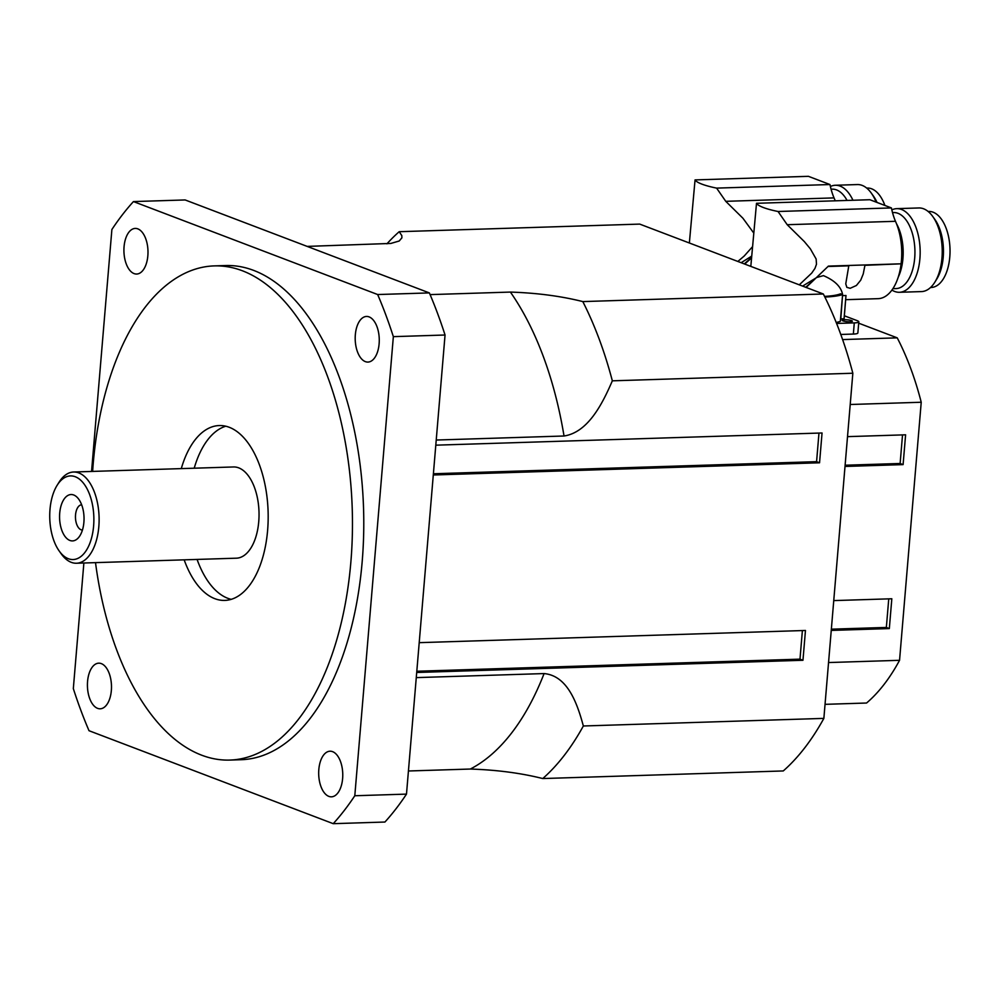 <?xml version="1.0" encoding="UTF-8"?>
<svg xmlns="http://www.w3.org/2000/svg" width="1000" height="1000" viewBox="0 0 1000 1000"><rect width="100%" height="100%" fill="white"/><g stroke="black" fill="none" stroke-linecap="round" stroke-linejoin="round"><path stroke-width="1.5" d="M430.087 294.613L510.4 292.075C536.825 292.938 560.962 296.1 582.812 301.588A300.462 158.325 88.2 0 1 612.337 380.825C602.225 404.338 587.85 432.413 564.025 436L436.225 440.037M416.275 677.613L544.075 673.575C567.425 675.688 577.15 702.987 583.35 725.987A300.462 158.325 88.2 0 1 542.762 778.55C520.913 773.062 496.775 769.9 470.35 769.038L408.438 770.987M386.925 243.825A300.462 158.325 88.2 0 1 399.2 231.7L401.812 235.588L401.9 237.838L399.212 241L390.863 243.438L307.162 246.4M399.2 231.7L639.712 224.1L823.325 293.988L582.812 301.588M542.762 778.55L783.263 770.95A300.462 158.325 88.2 0 0 823.863 718.388L583.35 725.987M91.562 471.438L111.888 229.5A357.5 188.388 -91.8 0 1 133.45 201.575L185.138 199.95L429.363 292.913A357.5 188.388 88.2 0 1 445.05 335.012L406.488 794.112A357.5 188.388 88.2 0 1 384.925 822.038L333.237 823.675A357.5 188.388 -91.8 0 0 354.8 795.75L406.488 794.112M59.713 513.125A23.2 12.225 88.2 0 1 77.775 497.987A23.2 12.225 88.2 0 1 79 537.05A23.2 12.225 88.2 0 1 65.412 536.962A23.2 12.225 88.2 0 1 59.713 513.125M81.65 504.775A12.637 6.662 -91.8 0 0 75.537 514.888A12.637 6.662 -91.8 0 0 82.45 530.037M124.062 246.713A22.825 12.025 88.2 0 1 135.25 228.425A22.825 12.025 88.2 0 1 147.975 250.863A22.825 12.025 88.2 0 1 136.675 274.037A22.825 12.025 88.2 0 1 132.525 272.8A22.825 12.025 88.2 0 1 124.062 246.713M318.825 769.488A22.825 12.025 88.2 0 1 330 751.213A22.825 12.025 88.2 0 1 334.162 752.45A22.825 12.025 88.2 0 1 342.688 777.613A22.825 12.025 88.2 0 1 331.438 796.825A22.825 12.025 88.2 0 1 318.825 769.488M355.337 334.738A22.825 12.025 88.2 0 1 355.688 331.812A22.825 12.025 88.2 0 1 366.512 316.45A22.825 12.025 88.2 0 1 379.25 338.888A22.825 12.025 88.2 0 1 367.95 362.075A22.825 12.025 88.2 0 1 355.337 334.738M87.562 681.462A22.825 12.025 88.2 0 1 98.737 663.175A22.825 12.025 88.2 0 1 110.988 693.462A22.825 12.025 88.2 0 1 100.175 708.8A22.825 12.025 88.2 0 1 87.562 681.462M612.337 380.825L852.837 373.237L823.863 718.388M823.325 293.988A300.462 158.325 88.2 0 1 852.837 373.237M50 509.425A41.837 22.05 88.2 0 1 57.1 485.35A41.837 22.05 88.2 0 1 87.088 488.825A41.837 22.05 88.2 0 1 88.875 545.612A41.837 22.05 88.2 0 1 59.175 550.962A41.837 22.05 88.2 0 1 50 509.425M59.175 550.962L61.262 553.888A45.637 24.05 -91.8 0 0 76.475 563.237A45.637 24.05 -91.8 0 0 99.075 516.862A45.637 24.05 -91.8 0 0 73.6 472.013A45.637 24.05 -91.8 0 0 59 482.3L57.1 485.35M73.6 472.013L233.512 466.962A45.637 24.05 88.2 0 1 259 511.812A45.637 24.05 88.2 0 1 236.4 558.188L76.475 563.237M197.087 559.425A87.475 46.1 -91.8 0 0 231.225 599.35M225.763 426.213A87.475 46.1 -91.8 0 0 194.213 468.2M181.287 468.612A87.475 46.1 88.2 0 1 219.275 425.55A87.475 46.1 88.2 0 1 268.1 511.525A87.475 46.1 88.2 0 1 224.8 600.413A87.475 46.1 88.2 0 1 184.175 559.837M83.875 563.013L73.325 688.6A357.5 188.388 -91.8 0 0 89.012 730.713L333.237 823.675M445.05 335.012L393.35 336.65A357.5 188.388 -91.8 0 0 377.663 294.538L429.363 292.913M393.35 336.65L354.8 795.75M133.45 201.575L377.663 294.538M92.625 471.413A247.213 130.275 88.2 0 1 93.188 463.938A247.213 130.275 88.2 0 1 214.225 265.9L225.538 265.538A247.213 130.275 88.2 0 1 363.55 508.512A247.213 130.275 88.2 0 1 241.15 759.712L229.838 760.075A247.213 130.275 88.2 0 1 95.512 562.638M214.225 265.9A247.213 130.275 88.2 0 1 352.238 508.875A247.213 130.275 88.2 0 1 229.838 760.075M419.212 642.663L805.462 630.475L802.962 660.275L416.712 672.475M802.962 660.275L799.987 659.15L416.812 671.25M799.987 659.15L802.387 630.562M818.975 433.075L816.575 461.662L819.55 462.788L433.288 474.988M435.788 445.175L822.05 432.975L819.55 462.788M816.575 461.662L433.387 473.762M845.113 465.225L900.125 463.488L903.1 464.613L845.013 466.45M847.513 436.637L905.6 434.812L903.1 464.613M902.525 434.9L900.125 463.488M833.75 600.6L891.825 598.763L889.325 628.575L831.25 630.413M888.75 598.862L886.35 627.438L889.325 628.575M831.35 629.175L886.35 627.438M850.212 404.5L921.225 402.25L899.55 660.312L828.55 662.55M825.037 704.338L866.562 703.025A228.2 120.25 -91.8 0 0 899.55 660.312M858.688 323.188L897.225 337.85L842.6 339.575M921.225 402.25A228.2 120.25 -91.8 0 0 897.225 337.85M716.6 188.113A48.688 8.888 -175.2 0 1 695.05 179.913L808.413 176.325L829.963 184.537L716.6 188.113L725.763 201.325L742.913 218.225L753.625 232.862M835.238 200.812A47.538 25.05 -91.8 0 0 834.038 197.9A49.013 25.825 88.2 0 1 829.963 184.537M834.038 197.9L725.763 201.325M752.45 246.775L744.2 256.038L737.837 261.45M751.675 256.112L741.15 262.712M847.062 200.438A38.038 20.038 -91.8 0 0 832.212 189.163L831.075 189.2M852.95 200.25A41.837 22.05 -91.8 0 0 835.325 185.263A41.837 22.05 -91.8 0 0 830.4 186.5M835.325 185.263L857.4 184.562A41.837 22.05 88.2 0 1 871.338 193.15A41.837 22.05 88.2 0 1 876.125 202.1M877.025 202.45A38.038 20.038 -91.8 0 0 873.425 196.062L871.338 193.15M751.513 258L744.688 264.062M744.275 263.9L751.562 257.462M689.362 243L695.05 179.913M866.7 188.075L867.325 188.062A38.038 20.038 88.2 0 1 884.887 205.438M778.05 211.5A48.688 8.888 -175.2 0 1 756.5 203.3L869.862 199.725L891.413 207.925L778.05 211.5L787.212 224.713L804.362 241.612L810.35 248.825L816.137 259.012L816.488 264.225L814.95 268.425L811.712 273.1L799.275 284.837M845.713 299.688L878.162 298.663A47.538 25.05 -91.8 0 0 899.825 271.275A47.538 25.05 -91.8 0 0 895.475 221.3A49.013 25.825 88.2 0 1 891.413 207.925M895.475 221.3L787.212 224.713M863.938 264.988A9.513 1.737 -175.2 0 1 864.938 265.325L863.238 273.962L860.713 280.188L856.4 285.487L850.188 288.3L846.838 287.35L845.763 283.837L848.787 265.837A9.513 1.737 -175.2 0 1 848.012 265.487M900.175 263.85L864.938 265.325M828.162 266.35L806.137 287.45M848.787 265.837L828.475 266.475M845.987 295.5L844.038 318.837A48.688 8.888 -175.2 0 0 844.15 318.35L845.987 295.5L842.763 295.613C841.688 287.337 835.25 280.675 823.425 275.637L817.087 277.4M844.038 318.837A9.513 1.737 4.8 0 0 840.8 318.938L842.575 294.775M805.725 287.288L816.125 277.875L802.6 286.1M816.125 277.875L828.388 266.112L901.1 263.812A47.538 25.05 88.2 0 1 901.062 264.188M898.2 277.238A38.038 20.038 -91.8 0 0 896.513 223.75M899.65 234.025A41.837 22.05 88.2 0 1 900.688 266.775M892.887 288.688L896.062 288.587A38.038 20.038 -91.8 0 0 914.9 249.938A38.038 20.038 -91.8 0 0 893.662 212.562L892.525 212.587M891.925 290.075A41.837 22.05 -91.8 0 0 899.412 292.288A41.837 22.05 -91.8 0 0 920.125 249.775A41.837 22.05 -91.8 0 0 896.775 208.65A41.837 22.05 -91.8 0 0 891.838 209.887M896.775 208.65L918.838 207.963A41.837 22.05 88.2 0 1 932.788 216.537A41.837 22.05 88.2 0 1 934.862 282.15A41.837 22.05 88.2 0 1 921.488 291.588L899.412 292.288M934.862 282.15L936.762 279.1A38.038 20.038 -91.8 0 0 934.875 219.45L932.788 216.537M824.525 296.388A45.637 8.325 -175.2 0 0 840.6 293.788A9.513 1.737 4.8 0 0 842.6 294.55A48.688 8.888 -175.2 0 1 824.862 297.05M842.6 294.55L840.337 321.375A48.688 8.888 -175.2 0 1 836.2 322.463M750.812 266.388L756.5 203.3M928.138 211.475L928.763 211.45A38.038 20.038 88.2 0 1 950 248.825A38.038 20.038 88.2 0 1 931.175 287.475L930.55 287.5M844.362 315.788L857.412 320.75A9.513 1.737 -175.2 0 1 858.812 321.8A9.513 1.737 -175.2 0 1 854.287 322.887L836.587 323.45M844.575 319.725A5.138 0.938 -175.2 0 1 849.775 320.125A5.138 0.938 -175.2 0 1 852.362 321.175A5.138 0.938 -175.2 0 1 847.163 321.675A5.138 0.938 -175.2 0 1 842.125 320.312A5.138 0.938 -175.2 0 1 844.575 319.725M840.788 334.462L853.35 334.062A9.513 1.737 4.8 0 0 857.862 332.975L858.812 321.8M564.025 436A271.938 143.3 -91.8 0 0 510.4 292.075M470.35 769.038A271.938 143.3 -91.8 0 0 544.075 673.575M854.287 322.887L853.35 334.062"/></g></svg>
